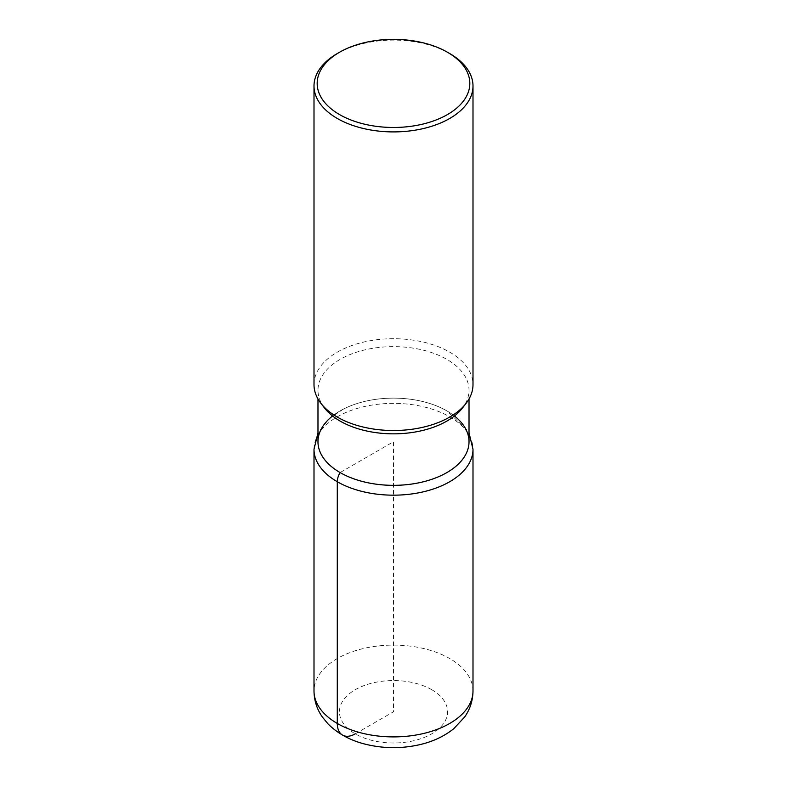 <?xml version="1.0" encoding="UTF-8"?>
<svg xmlns="http://www.w3.org/2000/svg" width="787" height="787" viewBox="0 0 787 787"><rect width="100%" height="100%" fill="white"/><g stroke="black" fill="none" stroke-linecap="round" stroke-linejoin="round"><path stroke-width="0.59" stroke-dasharray="3.94 2.95" d="M314.003 384.607A79.497 45.902 180 0 1 393.5 338.715A79.497 45.902 180 0 1 472.997 384.617M337.279 53.555A79.497 45.902 180 0 1 449.711 53.555M317.978 441.733A75.522 43.61 180 0 1 393.5 398.133A75.522 43.61 180 0 1 469.022 441.733M324.559 408.04A75.522 43.61 180 0 1 317.978 390.234A75.522 43.61 180 0 1 393.5 346.624A75.522 43.61 180 0 1 469.022 390.234A75.522 43.61 180 0 1 462.441 408.04M332.547 415.979A75.522 43.61 180 0 1 343.309 409.151A75.522 43.61 180 0 1 443.72 409.161A75.522 43.61 180 0 1 446.908 410.903A75.522 43.61 180 0 1 454.453 415.979M340.092 472.564L393.5 441.733L393.5 711.773L355.271 733.838M472.997 690.996A79.497 45.902 0 0 0 449.711 658.542A79.497 45.902 0 0 0 363.073 648.596A79.497 45.902 0 0 0 314.003 690.996M314.003 449.279A79.497 45.902 180 0 1 363.073 406.869A79.497 45.902 180 0 1 449.711 416.825A79.497 45.902 180 0 1 472.997 449.279M431.729 689.697A54.057 31.214 180 0 1 407.489 741.925A54.057 31.214 180 0 1 341.283 703.696A54.057 31.214 180 0 1 431.729 689.697M317.978 398.94L317.978 390.234M469.022 398.94L469.022 390.234M443.72 409.161L447.085 411.001L467.881 430.745L469.022 432.87M343.28 409.161L329.212 418.615L317.978 432.87"/><path stroke-width="1.18" d="M447.469 52.257L449.721 53.555A79.497 45.902 180 0 1 449.721 53.555A79.497 45.902 180 0 1 472.997 86.009L472.997 384.607A79.497 45.902 180 0 1 466.071 403.357A79.497 45.902 180 0 1 337.289 417.071A79.497 45.902 180 0 1 320.929 403.347A79.497 45.902 180 0 1 314.003 384.607L314.003 86.009A79.497 45.902 180 0 1 337.279 53.555L339.531 52.257A76.319 44.062 0 0 0 339.531 114.568A76.319 44.062 0 0 0 447.469 114.568A76.319 44.062 0 0 0 447.469 52.257L447.469 52.257A76.319 44.062 0 0 0 339.531 52.257M472.997 86.009A79.497 45.902 180 0 1 423.927 128.419A79.497 45.902 180 0 1 337.289 118.463A79.497 45.902 180 0 1 314.003 86.009M469.022 398.94L469.022 441.733A75.522 43.61 180 0 1 422.403 482.018A75.522 43.61 180 0 1 340.092 472.564A75.522 43.61 180 0 1 317.978 441.733L317.978 398.94M462.441 408.04A75.522 43.61 180 0 1 340.092 421.065A75.522 43.61 180 0 1 324.559 408.04M454.453 415.979A75.522 43.61 180 0 1 444.104 474.108A75.522 43.61 180 0 1 342.896 474.108A75.522 43.61 180 0 1 332.547 415.979M355.271 733.838A25.44 14.687 -60 0 1 337.289 723.46L337.289 481.733A12.72 7.349 -60 0 1 340.092 472.564M337.289 723.46A79.497 45.902 0 0 0 423.927 733.405A79.497 45.902 0 0 0 472.997 690.996L472.997 449.279A79.497 45.902 180 0 1 423.927 491.678A79.497 45.902 180 0 1 337.289 481.733A79.497 45.902 180 0 1 314.003 449.279L314.003 690.996A79.497 45.902 0 0 0 337.289 723.46M324.549 408.03L320.929 403.347M462.451 408.03L466.071 403.347M472.997 690.996C472.869 700.479 470.114 709.117 464.724 716.908L453.774 728.693C444.321 736.229 433.086 741.531 420.071 744.591C401.823 748.781 383.623 748.663 365.493 744.236C350.441 740.508 337.987 733.769 328.12 724.01L322.345 717.016C316.915 709.195 314.131 700.528 314.003 690.996M469.022 432.87L472.997 449.279M317.978 432.87L314.003 449.279"/></g></svg>
